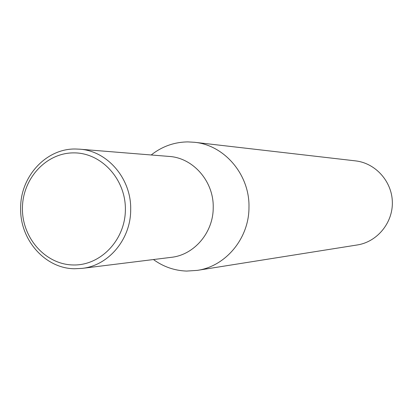 <?xml version="1.0" encoding="UTF-8"?>
<svg xmlns="http://www.w3.org/2000/svg" width="413" height="413" viewBox="0 0 413 413"><rect width="100%" height="100%" fill="white"/><g stroke="black" fill="none" stroke-linecap="round" stroke-linejoin="round"><path stroke-width="0.62" d="M151.21 154.978C162.035 146.429 174.255 142.072 187.874 141.902L194.513 142.284C224.61 145.123 249.86 174.89 248.972 207.378C249.106 238.316 225.741 266.39 197.238 270.386L186.583 271.078C174.446 270.623 163.398 266.777 153.435 259.545M213.216 207.667C213.356 232.519 194.213 254.94 171.281 257.335C194.213 254.94 213.356 232.519 213.216 207.667C213.944 181.596 193.284 157.854 169.139 156.429C193.284 157.854 213.944 181.596 213.216 207.667M197.238 270.386L357.281 244.961C377.152 241.925 392.882 222.886 392.35 202.153C392.004 181.415 375.474 163.063 355.49 160.874L194.513 142.284M72.776 264.955C45.254 264.346 21.977 237.749 22.436 208.188C22.493 178.623 46.251 152.676 73.808 152.882C101.361 152.64 125.882 179.304 125.382 209.716C125.294 240.134 100.292 266.013 72.776 264.955M20.65 208.1C20.325 176.578 46.08 148.396 75.512 149.01L79.549 149.176C107.494 150.802 131.515 178.87 130.684 209.732C130.849 239.158 108.619 265.636 82.084 268.388L74.412 268.749C45.007 268.496 19.778 239.612 20.65 208.1M79.549 149.176L169.139 156.429M82.084 268.388L171.281 257.335"/></g></svg>
